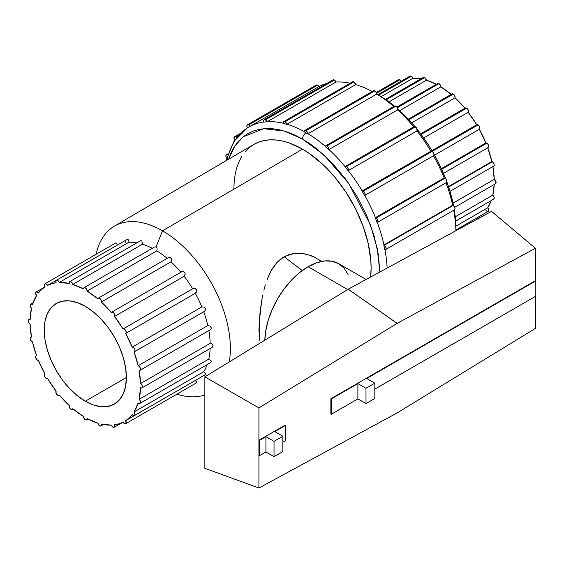 <?xml version="1.0" encoding="UTF-8"?>
<svg xmlns="http://www.w3.org/2000/svg" width="564" height="564" viewBox="0 0 564 564"><rect width="100%" height="100%" fill="white"/><g stroke="black" fill="none" stroke-linecap="round" stroke-linejoin="round"><path stroke-width="0.85" d="M259.228 340.339L259.236 322.375L258.939 332.055M260.117 311.913L259.236 322.375L261.64 301L260.117 311.913M262.662 295.578L261.64 301L262.662 295.578M265.327 284.947L263.882 290.213L265.327 284.947M268.965 275.063L267.005 279.892L271.263 270.487L268.965 275.063M273.914 266.286L271.263 270.487L276.938 262.542L273.914 266.286M280.371 259.327L276.938 262.542L284.136 256.768L280.371 259.327M314.317 257.022L305.914 254.033L297.002 253.173L288.239 254.865L284.136 256.768L302.241 270.551L284.136 256.768L292.568 253.673L301.5 253.306L310.193 255.28L314.317 257.022L321.395 261.456M398.487 79.728L399.918 79.764L376.604 93.222L399.918 79.764A2.608 1.502 -120 0 0 398.614 79.637L376.329 92.503M411.36 76.232A2.608 1.502 -120 0 0 410.056 76.105L411.36 76.232L412.975 78.255L381.123 96.648L412.975 78.255L420.934 78.84A78.156 45.12 -120 0 0 412.975 78.255A2.608 1.502 -120 0 0 411.36 76.232L378.606 95.147L411.36 76.232M422.88 78.248L423.515 77.367L424.692 77.557L386.051 99.863L424.692 77.557A2.608 1.502 -120 0 0 423.388 77.423L385.353 99.384M437.678 83.514L438.996 83.634L397.267 107.731L438.996 83.634A2.608 1.502 -120 0 0 437.692 83.507L396.859 107.082M452.166 93.864L453.301 94.068L408.851 119.73L453.301 94.068A2.608 1.502 -120 0 0 451.997 93.941L408.315 119.159M464.947 108.225A78.156 45.12 -120 0 0 455.07 97.805L465.018 108.302L466.625 108.14L421.125 134.415L466.625 108.14A2.608 1.502 -120 0 0 465.321 108.013L420.659 133.795M476.749 124.771L431.961 150.63L476.77 124.757A2.608 1.502 -120 0 0 476.749 124.771A78.156 45.12 -120 0 0 468.205 112.271L423.712 137.961L468.205 112.271L476.749 124.771L478.075 124.891A2.608 1.502 -120 0 0 476.77 124.757M432.355 151.286L478.075 124.891L479.506 126.505L479.908 127.887L479.351 129.283L485.907 142.932L441.408 168.622L485.907 142.932A78.156 45.12 -120 0 0 479.351 129.283A2.608 1.502 -120 0 0 479.372 129.276A2.608 1.502 -120 0 0 479.774 127.182A2.608 1.502 -120 0 0 478.075 124.891L432.355 151.286M443.494 173.345L488.156 147.556A2.608 1.502 -120 0 0 488.558 145.47A2.608 1.502 -120 0 0 486.852 143.178L441.697 169.249L486.852 143.178A2.608 1.502 -120 0 0 485.907 142.932L487.451 143.637L488.389 145.018L488.692 146.527L487.747 147.676L491.871 161.544L448.493 186.585L491.871 161.544A78.156 45.12 -120 0 0 487.782 147.775M449.994 191.358L493.676 166.14A2.608 1.502 -120 0 0 494.078 164.046A2.608 1.502 -120 0 0 492.372 161.755L448.634 187.008L492.372 161.755A2.608 1.502 -120 0 0 491.871 161.544A2.608 1.502 60 0 1 492.372 161.755L493.592 162.989L494.205 164.674L493.895 165.964L492.823 166.204L494.226 179.338L453.026 203.16L494.254 179.359L453.019 203.132L494.226 179.338A2.608 1.502 -120 0 0 494.226 179.338A78.156 45.12 -120 0 0 492.894 166.591M495.559 183.737A2.608 1.502 -120 0 0 495.96 181.65A2.608 1.502 -120 0 0 494.254 179.359A2.608 1.502 60 0 1 494.254 179.359L495.96 181.65L495.559 183.737L454.732 207.312M226.587 157.99A2.608 1.502 60 0 1 226.397 154.684A2.608 1.502 60 0 1 227.574 154.748M234.73 140.161A2.608 1.502 60 0 1 234.497 136.784A2.608 1.502 60 0 1 235.801 136.918L238.593 135.304L235.801 136.918A2.608 1.502 60 0 1 236.626 137.616M316.143 85.15L317.574 85.192L318.893 86.595L250.183 126.265A114.626 66.178 60 0 1 263.853 122.007A114.626 66.178 -120 0 0 250.183 126.265L318.893 86.595A114.626 66.178 60 0 1 326.831 83.472A114.626 66.178 -120 0 0 318.893 86.595A2.608 1.502 -120 0 0 317.574 85.192A2.608 1.502 -120 0 0 316.27 85.065L247.377 124.841A2.608 1.502 60 0 1 248.682 124.968L317.574 85.192L248.682 124.968A2.608 1.502 60 0 1 250 126.378A114.619 66.178 -120 0 0 247.392 127.88A2.608 1.502 60 0 1 247.377 124.841M333.056 79.884L334.36 80.01L335.968 82.02L267.258 121.69A114.626 66.178 60 0 1 283.213 123.241A114.626 66.178 -120 0 0 267.258 121.69L335.968 82.02A114.626 66.178 60 0 1 350.223 83.197A114.626 66.178 -120 0 0 335.968 82.02A2.608 1.502 -120 0 0 334.36 80.01A2.608 1.502 -120 0 0 333.056 79.884L264.163 119.66A2.608 1.502 60 0 1 265.468 119.787L334.36 80.01L265.468 119.787A2.608 1.502 60 0 1 267.075 121.803A114.619 66.178 -120 0 0 263.882 122.092A2.608 1.502 60 0 1 264.163 119.66L263.621 120.872L263.882 122.092A114.619 66.178 60 0 1 267.075 121.803L265.468 119.787L264.156 119.66M352.098 82.633L352.733 81.759L353.91 81.949L355.694 84.579L286.984 124.249A114.626 66.178 60 0 1 304.158 131.532A114.626 66.178 -120 0 0 286.984 124.249L355.694 84.579A114.626 66.178 60 0 1 372.24 91.516A114.626 66.178 -120 0 0 355.694 84.579A2.608 1.502 -120 0 0 353.91 81.949A2.608 1.502 -120 0 0 352.606 81.815L283.713 121.591A2.608 1.502 60 0 1 285.017 121.725L353.91 81.949L285.017 121.725A2.608 1.502 60 0 1 286.801 124.362A114.619 66.178 -120 0 0 283.241 123.403A2.608 1.502 60 0 1 283.713 121.591M373.579 90.748L375.596 91.446L376.731 94.082L308.022 133.753A114.626 66.178 60 0 1 325.252 146.309A114.626 66.178 -120 0 0 308.022 133.753L376.731 94.082A114.626 66.178 60 0 1 393.792 106.49A114.626 66.178 -120 0 0 376.731 94.082A2.608 1.502 -120 0 0 374.891 90.867A2.608 1.502 -120 0 0 373.587 90.741L304.687 130.517A2.608 1.502 60 0 1 305.991 130.644L374.891 90.867L305.991 130.644A2.608 1.502 60 0 1 307.831 133.865A114.619 66.178 -120 0 0 305.991 132.78A5.21 3.01 120 0 0 302.494 139.047L324.018 155.001L348.623 183.3L370.456 224.937L377.288 248.71L379.854 272.01L378.374 254.766L373.974 235.47L366.826 215.892L357.202 196.801L345.478 178.922L332.097 162.94L317.588 149.481L310.073 143.855L302.494 139.047A5.21 3.01 -60 0 1 305.991 132.78A114.619 66.178 -120 0 0 304.151 131.736A2.608 1.502 60 0 1 304.687 130.517M394.328 106.243L395.272 105.94L396.682 106.864L397.549 108.408L397.641 109.895L328.932 149.566A114.626 66.178 60 0 1 345.048 166.577A114.626 66.178 -120 0 0 328.932 149.566L397.641 109.895A114.626 66.178 60 0 1 413.743 126.886A114.626 66.178 -120 0 0 397.641 109.895A2.608 1.502 -120 0 0 395.865 106.173A2.608 1.502 -120 0 0 394.56 106.039L325.668 145.815A2.608 1.502 60 0 1 326.972 145.949L395.865 106.173L326.972 145.949A2.608 1.502 60 0 1 328.741 149.679A114.619 66.178 -120 0 0 325.188 146.52A2.608 1.502 60 0 1 325.668 145.815M415.041 126.731L408.181 119.018L397.669 108.915A109.416 63.175 -120 0 1 414.942 126.604L416.726 128.19L417 130.933L348.291 170.603A114.626 66.178 60 0 1 362.173 190.921A114.626 66.178 -120 0 0 348.291 170.603L417 130.933A114.626 66.178 60 0 1 430.882 151.251A2.608 1.502 -120 0 0 430.882 151.251L361.982 191.027A2.608 1.502 60 0 1 362.003 191.02A2.608 1.502 60 0 1 363.308 191.147L432.2 151.371A2.608 1.502 -120 0 0 430.896 151.244A114.626 66.178 -120 0 0 417 130.933A2.608 1.502 -120 0 0 417.015 128.803A2.608 1.502 -120 0 0 415.414 126.808A2.608 1.502 -120 0 0 414.11 126.674L345.217 166.45A2.608 1.502 60 0 1 346.522 166.584L415.414 126.808L346.522 166.584A2.608 1.502 60 0 1 348.122 168.587A2.608 1.502 60 0 1 348.101 170.716A114.619 66.178 -120 0 0 344.914 166.747A2.608 1.502 60 0 1 345.217 166.45L344.914 166.747A114.619 66.178 60 0 1 348.101 170.716L348.305 169.207L347.826 167.966L346.522 166.584L345.203 166.465M377.492 222.35L446.385 182.574A2.608 1.502 -120 0 0 446.787 180.487A2.608 1.502 -120 0 0 445.081 178.189L376.188 217.972A2.608 1.502 60 0 1 377.887 220.263A2.608 1.502 60 0 1 377.492 222.35A2.608 1.502 60 0 1 377.083 222.47A114.619 66.178 -120 0 0 375.243 217.725L375.243 217.725A2.608 1.502 60 0 1 376.188 217.972L445.081 178.189A2.608 1.502 -120 0 0 444.143 177.949L375.434 217.619A114.626 66.178 -120 0 0 365.937 197.527M385.586 249.598L454.485 209.822A2.608 1.502 -120 0 0 454.88 207.735A2.608 1.502 -120 0 0 453.181 205.437L384.281 245.213A2.608 1.502 60 0 1 385.987 247.511A2.608 1.502 60 0 1 385.586 249.598A2.608 1.502 60 0 1 384.74 249.669A114.619 66.178 -120 0 0 383.781 245.009L383.781 245.009A2.608 1.502 60 0 1 384.281 245.213L453.181 205.437A2.608 1.502 -120 0 0 452.68 205.233L383.971 244.903A114.626 66.178 -120 0 0 377.76 223.682M453.71 210.273A114.626 66.178 60 0 1 455.909 230.697A114.626 66.178 -120 0 0 453.71 210.273M446.018 182.785A114.626 66.178 60 0 1 452.68 205.233A114.626 66.178 -120 0 0 446.018 182.785M362.173 190.921L430.882 151.251L432.2 151.371L433.631 152.978L434.005 154.973L433.49 155.763A2.608 1.502 -120 0 0 433.906 153.669A2.608 1.502 -120 0 0 432.2 151.371L363.308 191.147A2.608 1.502 60 0 1 365.007 193.445A2.608 1.502 60 0 1 364.612 195.532A2.608 1.502 60 0 1 364.591 195.539L433.49 155.763A2.608 1.502 -120 0 0 433.504 155.756A114.626 66.178 60 0 1 444.143 177.949A114.626 66.178 -120 0 0 433.49 155.763L364.781 195.433A114.626 66.178 60 0 1 375.434 217.619L444.143 177.949L445.68 178.647L446.617 180.029L446.78 182.13L445.983 182.694M378.571 95.126L376.731 94.061L378.571 95.126A109.416 63.175 -120 0 1 394.391 106.145L386.157 99.934L378.571 95.126M455.945 229.132A109.416 63.175 -120 0 0 454.309 209.921L455.571 220.157L455.945 230.683M446.808 181.742L450.051 191.541L453.548 205.698A109.416 63.175 -120 0 0 446.864 181.897M445.623 178.598A109.416 63.175 -120 0 0 434.012 154.155L438.383 162.319L445.623 178.598M432.539 151.603A109.416 63.175 -120 0 0 417.177 129.325L427.653 143.742L432.539 151.603M30.04 319.746A2.608 1.502 60 0 1 30.075 319.76A78.156 45.12 60 0 1 31.478 308.247L30.336 306.604L30.146 304.863L31.02 304.067L32.43 304.687A78.156 45.12 60 0 1 36.554 295.585L35.673 293.781L35.849 292.258L36.984 291.912L38.394 292.963A78.156 45.12 60 0 1 44.951 286.886L44.387 285.046L44.923 283.84L46.241 283.974L47.552 285.377A78.156 45.12 60 0 1 56.097 282.74L55.892 280.999L56.752 280.188L58.162 280.794L59.283 282.458A78.156 45.12 60 0 1 69.231 283.445L69.4 281.908L70.528 281.549L71.938 282.585L72.791 284.397A78.156 45.12 60 0 1 83.465 288.937L83.994 287.718L85.305 287.837L86.616 289.233L87.145 291.066A78.156 45.12 60 0 1 97.819 298.849L98.672 298.025L100.089 298.617L101.21 300.274L101.379 302.001A78.156 45.12 60 0 1 111.327 312.505L112.447 312.132L113.857 313.154L114.718 314.966L114.52 316.474A78.156 45.12 60 0 1 123.058 328.974L124.369 329.08L125.687 330.462L126.223 332.295L125.666 333.486A78.156 45.12 60 0 1 132.216 347.135L201.849 306.929L203.949 307.02L205.5 308.529L205.634 309.58L204.612 311.25L205.634 309.58L205.5 308.529L203.949 307.02L201.849 306.929A78.156 45.12 -120 0 0 195.299 293.28A78.156 45.12 60 0 1 201.849 306.929L132.216 347.135L133.626 347.713L134.761 349.363L134.944 351.097L134.063 351.88A78.156 45.12 60 0 1 138.18 365.747L207.813 325.541L209.921 326.048L211.204 327.726L211.14 328.706L209.773 330.003L211.14 328.706L211.204 327.726L209.921 326.048L207.813 325.541A78.156 45.12 -120 0 0 203.724 311.772A78.156 45.12 60 0 1 207.813 325.541L138.18 365.747L139.597 366.755L140.464 368.56L140.274 370.076L139.132 370.4A78.156 45.12 60 0 1 140.542 383.541L210.217 343.342L140.57 383.555A2.608 1.502 60 0 1 142.269 385.854A2.608 1.502 60 0 1 141.874 387.94A2.608 1.502 60 0 1 140.57 387.813A2.608 1.502 60 0 1 140.542 387.792A78.156 45.12 60 0 1 139.132 399.305L208.765 359.106L211.042 360.798L211.239 361.559L210.414 362.694L211.239 361.559L211.042 360.798L208.765 359.106A78.156 45.12 -120 0 0 210.139 348.531A78.156 45.12 60 0 1 208.765 359.106L139.132 399.305L140.203 400.785L140.514 402.428L139.907 403.408L138.688 403.239A2.608 1.502 60 0 1 138.18 402.865A78.156 45.12 60 0 1 134.063 411.974L203.696 371.775L205.515 373.396L204.943 374.863L205.515 373.396L203.696 371.775A78.156 45.12 -120 0 0 207.171 364.584A78.156 45.12 60 0 1 203.696 371.775L134.063 411.974L134.951 414.878L134.295 415.647L133.167 415.442A2.608 1.502 60 0 1 132.216 414.596A78.156 45.12 60 0 1 125.666 420.673L195.299 380.467L196.674 381.927L196.575 382.759L196.152 382.984L196.751 382.392L195.299 380.467A78.156 45.12 -120 0 0 195.489 380.34A78.156 45.12 60 0 1 195.299 380.467L125.666 420.673L126.089 423.247L125.412 423.818L124.383 423.592A2.608 1.502 60 0 1 123.058 422.175A78.156 45.12 60 0 1 114.52 424.812L114.541 426.969L112.941 427.124A2.608 1.502 60 0 1 111.327 425.101A78.156 45.12 60 0 1 101.379 424.114L101.083 425.806L99.609 425.799A2.608 1.502 60 0 1 97.819 423.162A78.156 45.12 60 0 1 87.145 418.622L86.616 419.842L85.305 419.722A2.608 1.502 60 0 1 83.465 416.493A78.156 45.12 60 0 1 72.791 408.71L72.136 409.492L71.001 409.288A2.608 1.502 60 0 1 69.231 405.551A78.156 45.12 60 0 1 59.283 395.054L57.676 395.216A2.608 1.502 60 0 1 56.069 393.214A2.608 1.502 60 0 1 56.097 391.085A78.156 45.12 60 0 1 47.552 378.585L46.227 378.465A2.608 1.502 60 0 1 44.528 376.174A2.608 1.502 60 0 1 44.923 374.087A2.608 1.502 60 0 1 44.951 374.073A78.156 45.12 60 0 1 38.394 360.424L37.443 360.177A2.608 1.502 60 0 1 35.743 357.886A2.608 1.502 60 0 1 36.145 355.799A2.608 1.502 60 0 1 36.554 355.68A78.156 45.12 60 0 1 32.43 341.812A2.608 1.502 60 0 1 31.922 341.601A2.608 1.502 60 0 1 30.223 339.309A2.608 1.502 60 0 1 30.625 337.216A2.608 1.502 60 0 1 31.478 337.152A78.156 45.12 60 0 1 30.075 324.018A2.608 1.502 60 0 1 30.04 323.997A2.608 1.502 60 0 1 28.341 321.706A2.608 1.502 60 0 1 28.743 319.619A2.608 1.502 60 0 1 30.04 319.746L30.04 319.746A2.608 1.502 60 0 1 30.075 319.76L31.478 308.247A2.608 1.502 60 0 1 30.153 305.984A2.608 1.502 60 0 1 30.625 304.186A2.608 1.502 60 0 1 32.43 304.687L36.554 295.585A2.608 1.502 60 0 1 36.145 291.983A2.608 1.502 60 0 1 38.394 292.963L41.461 289.621L44.951 286.886A2.608 1.502 60 0 1 44.923 283.84A2.608 1.502 60 0 1 47.552 285.377L51.662 283.727L56.097 282.74A2.608 1.502 60 0 1 56.372 280.308A2.608 1.502 60 0 1 59.283 282.458L69.231 283.445A2.608 1.502 60 0 1 69.703 281.626A2.608 1.502 60 0 1 71.494 282.113A2.608 1.502 60 0 1 72.791 284.397L83.465 288.937A2.608 1.502 60 0 1 84.001 287.711A2.608 1.502 60 0 1 86.024 288.423A2.608 1.502 60 0 1 87.145 291.066L97.819 298.849A2.608 1.502 60 0 1 98.305 298.137A2.608 1.502 60 0 1 100.54 299.103A2.608 1.502 60 0 1 101.379 302.001L111.327 312.505A2.608 1.502 60 0 1 111.637 312.209A2.608 1.502 60 0 1 114.069 313.443A2.608 1.502 60 0 1 114.52 316.474L123.058 328.974A2.608 1.502 60 0 1 123.079 328.96A2.608 1.502 60 0 1 125.687 330.462A2.608 1.502 60 0 1 125.687 333.472L195.334 293.259L125.687 333.472A2.608 1.502 60 0 1 125.666 333.486L132.216 347.135A2.608 1.502 60 0 1 134.62 349.031A2.608 1.502 60 0 1 134.472 351.76A2.608 1.502 60 0 1 134.063 351.88L138.18 365.747A2.608 1.502 60 0 1 140.274 367.918A2.608 1.502 60 0 1 139.992 370.336A2.608 1.502 60 0 1 139.132 370.4L140.542 383.541A2.608 1.502 60 0 1 140.57 383.555L141.874 384.93L142.41 386.749L141.874 387.94L140.57 387.813A2.608 1.502 60 0 1 140.542 387.792L139.132 399.305A2.608 1.502 60 0 1 140.464 401.568A2.608 1.502 60 0 1 139.992 403.373A2.608 1.502 60 0 1 138.688 403.239A2.608 1.502 60 0 1 138.18 402.865L134.063 411.974A2.608 1.502 60 0 1 134.472 415.569A2.608 1.502 60 0 1 133.167 415.442L132.216 414.596L129.149 417.938L125.666 420.673A2.608 1.502 60 0 1 125.687 423.719A2.608 1.502 60 0 1 124.383 423.592L123.058 422.175L118.948 423.825L114.52 424.812A2.608 1.502 60 0 1 114.238 427.251A2.608 1.502 60 0 1 112.941 427.124L111.327 425.101L101.379 424.114A2.608 1.502 60 0 1 100.914 425.933A2.608 1.502 60 0 1 99.609 425.799L97.819 423.162L87.145 418.622A2.608 1.502 60 0 1 86.609 419.849A2.608 1.502 60 0 1 85.305 419.722L83.994 418.326L83.465 416.493L72.791 408.71A2.608 1.502 60 0 1 72.305 409.415A2.608 1.502 60 0 1 71.001 409.288L69.534 407.589L69.231 405.551L59.283 395.054A2.608 1.502 60 0 1 58.973 395.343A2.608 1.502 60 0 1 57.676 395.216L56.069 393.214L56.097 391.085L47.552 378.585A2.608 1.502 60 0 1 47.531 378.599A2.608 1.502 60 0 1 46.227 378.465L44.796 376.851L44.394 375.469L44.951 374.073L38.394 360.424A2.608 1.502 60 0 1 37.443 360.177L35.666 357.555L35.751 356.236L36.554 355.68L32.43 341.812A2.608 1.502 60 0 1 31.922 341.601L30.703 340.367L30.096 338.682L30.407 337.392L31.478 337.152L30.075 324.018A2.608 1.502 60 0 1 30.04 323.997L28.743 322.622L28.2 320.81L28.743 319.619L30.04 319.746M211.274 343.645L212.219 344.209L211.274 343.645M212.896 345.006L212.219 344.209L213.15 345.915L212.896 345.006M212.212 347.325L213.15 345.915L212.297 347.283L141.874 387.94M85.305 401.216A58.092 33.544 60 0 1 47.355 350.018A58.092 33.544 60 0 1 56.259 303.467A58.092 33.544 60 0 1 85.305 306.344L77.289 302.628L69.584 300.88L62.484 301.162L56.259 303.467L51.148 307.704L47.355 313.711L45.014 321.261L44.225 330.06L45.014 339.768L47.355 350.018L51.148 360.41L56.259 370.548L62.484 380.044L69.584 388.526L77.289 395.674L85.305 401.216L93.321 404.931L101.026 406.679L108.126 406.397L114.351 404.092L119.462 399.855L123.255 393.841L125.596 386.291L126.385 377.492L85.305 401.216L126.385 377.499L125.596 367.784L123.255 357.541L119.462 347.142L114.351 337.004L108.126 327.515L101.026 319.034L93.321 311.885L85.305 306.344A58.092 33.544 60 0 1 123.255 357.541A58.092 33.544 60 0 1 114.351 404.092A58.092 33.544 60 0 1 85.305 401.216M208.835 330.589A78.156 45.12 60 0 1 210.175 343.335A78.156 45.12 -120 0 0 208.835 330.589M196.082 292.646L195.299 293.28L196.603 291.75L196.082 292.646M196.751 290.693L196.603 291.75L196.427 289.635L196.751 290.693M195.68 288.824L196.427 289.635L194.686 288.408L195.68 288.824M193.649 288.408L194.686 288.408L192.691 288.768L193.649 288.408M184.153 276.268A78.156 45.12 60 0 1 192.691 288.768A78.156 45.12 -120 0 0 184.153 276.268L114.52 316.474L184.153 276.268L184.781 275.451L184.153 276.268M185.119 274.428L184.781 275.451L185.077 273.321L185.119 274.428M184.597 272.327L185.077 273.321L183.765 271.672L184.597 272.327M182.771 271.481L183.765 271.672L181.798 271.721L182.771 271.481M171.012 261.802A78.156 45.12 60 0 1 180.896 272.222A78.156 45.12 -120 0 0 171.012 261.802L101.379 302.001L171.012 261.802L171.47 260.836L171.012 261.802M171.632 259.743L171.47 260.836L171.421 258.657L171.632 259.743M170.829 257.783L171.421 258.657L169.954 257.346L170.829 257.783M169.003 257.396L169.954 257.346L168.142 257.868L169.003 257.396M156.778 250.86A78.156 45.12 60 0 1 167.155 258.39A78.156 45.12 -120 0 0 156.778 250.86L87.145 291.066L156.778 250.86L157.067 249.796L156.778 250.86M157.053 248.689L157.067 249.796L157.053 248.689M156.038 246.997L156.707 247.688L156.038 246.997L162.488 230.831L156.038 246.997L155.185 246.806L156.038 246.997M176.92 394.137A96 55.427 -120 0 0 204.859 394.92A96 55.427 60 0 1 176.92 394.137M229.252 361.94A96 55.427 -120 0 0 162.488 230.831A96 55.427 60 0 1 229.252 361.94M114.316 226.178A96 55.427 60 0 1 162.488 230.831A96 55.427 -120 0 0 96.162 254.258A96 55.427 60 0 1 114.316 226.178L253.793 144.447A97.043 56.026 -120 0 1 302.494 149.15L309.22 153.415L322.411 164.061L334.84 177.181L346.021 192.268L355.539 208.743L363.012 225.974L368.158 243.296L370.781 260.046L371.112 268.006L370.64 277.023A97.043 56.026 -120 0 0 302.494 149.15L162.488 230.831L302.494 149.15L289.106 142.946L282.571 141.063L276.233 140.02L270.149 139.83L264.368 140.492L258.961 142.001L253.969 144.349L249.45 147.493L245.439 151.427M384.951 249.711A114.626 66.178 60 0 1 387.115 268.069A114.626 66.178 -120 0 0 385.015 250.056M364.591 195.539A114.619 66.178 -120 0 0 361.982 191.027A114.619 66.178 60 0 1 364.591 195.539L365.112 194.756L364.739 192.761L363.308 191.147L361.982 191.027M308.092 266.716A61.222 35.349 120 0 0 264.819 340.191L265.637 331.463L268.097 320.662L272.102 309.714L277.481 299.033L284.044 289.029L291.525 280.082L299.646 272.553L308.092 266.716L347.643 289.551L308.092 266.716L316.538 262.803L324.66 260.956L332.147 261.252L338.703 263.684A61.222 35.349 120 0 0 308.092 266.716M491.498 211.366L348.178 289.219L204.859 376.858L204.859 468.324L258.925 488.015L397.176 412.911L535.433 328.375L535.433 296.396L535.433 328.375L397.176 412.911L258.925 488.015L258.925 455.613L258.925 488.015L204.859 468.324L204.859 376.858L258.925 407.899L258.925 440.301L284.905 425.298L285.271 425.51L285.271 440.829L282.874 442.211L285.271 440.829L285.271 425.51L284.905 425.298L258.925 440.301L258.925 407.899L397.176 323.362L258.925 407.899L204.859 376.858L348.178 289.219L397.176 323.362L535.433 248.259L397.176 323.362L348.178 289.219L491.498 211.366L535.433 248.259L491.498 211.366M331.23 414.293L357.886 398.903L357.886 383.591L331.23 398.981L331.23 414.293L330.864 414.082L330.864 398.769L535.433 280.661L535.433 248.259L535.433 280.661L535.8 280.872L366.727 378.486L374.827 383.167L365.987 388.272L357.886 383.591L331.23 398.981L331.23 414.293L357.886 398.903L365.987 403.584L374.827 398.48L374.827 383.167L366.727 378.486L535.8 280.872L535.433 280.661L330.864 398.769L331.23 398.981L330.864 398.769L330.864 414.082L331.23 414.293M374.827 389.118L535.8 296.185L535.8 280.872L535.8 296.185L374.827 389.118M265.926 451.997L259.292 455.825L259.292 440.512L265.926 436.684L265.926 451.997L274.026 456.678L282.874 451.574L282.874 436.254L274.026 441.365L265.926 436.684L259.292 440.512L259.292 455.825L258.925 455.613L258.925 440.301L259.292 440.512L258.925 440.301L258.925 455.613L259.292 455.825L265.926 451.997L265.926 436.684L274.026 441.365L274.026 456.678L265.926 451.997M274.767 431.58L285.271 425.51L274.767 431.58L282.874 436.254L274.767 431.58M455.945 229.985L488.156 211.373A2.608 1.502 -120 0 0 487.747 207.771L455.902 226.164L487.747 207.771A78.156 45.12 -120 0 0 491.223 200.587L487.747 207.771L488.628 209.575L487.966 211.451M479.844 217.697A2.608 1.502 -120 0 0 479.351 216.47A78.156 45.12 -120 0 0 479.548 216.343L479.915 218.31M401.448 81.075A78.156 45.12 -120 0 0 401.244 81.181L377.831 94.696L401.448 81.075M436.324 84.297A78.156 45.12 -120 0 0 426.476 80.194L388.906 101.887L426.476 80.194L436.324 84.297M451.207 94.392A78.156 45.12 -120 0 0 440.836 86.863L399.629 110.657L440.836 86.863L451.51 94.646L451.75 94.146M455.07 97.805L411.692 122.846L455.07 97.805A2.608 1.502 -120 0 0 453.301 94.068L454.767 95.767L455.07 97.805M228.61 159.203L234.772 146.083L243.218 136.749L263.67 128.698L284.397 131.081L302.494 139.047L294.909 135.099L287.4 132.047L280.033 129.931L272.884 128.754L266.018 128.543L259.51 129.29L253.412 130.989L247.786 133.626L242.682 137.179L238.163 141.613L234.257 146.88L231.014 152.929L228.455 159.711M227.095 160.098A114.626 66.178 60 0 1 227.426 158.632M228.201 155.185L228.385 155.072A114.626 66.178 60 0 1 235.082 140.267M234.899 140.38L234.102 138.899L234.264 136.982L235.202 136.685L236.922 137.651A114.626 66.178 60 0 1 247.575 127.767M377.302 222.435A114.626 66.178 60 0 1 383.971 244.903L452.68 205.233A2.608 1.502 -120 0 1 453.181 205.437L454.81 207.51L454.972 209.096L454.239 209.921M142.424 244.198L72.791 284.397L142.424 244.198A78.156 45.12 60 0 1 152.266 248.294A78.156 45.12 -120 0 0 142.424 244.198L142.537 243.098L142.424 244.198M128.916 242.259L59.283 282.458L128.916 242.259A78.156 45.12 60 0 1 136.876 242.837A78.156 45.12 -120 0 0 128.916 242.259L128.881 241.18L128.916 242.259M117.185 245.178L47.552 285.377L117.185 245.178A78.156 45.12 60 0 1 117.39 245.072A78.156 45.12 -120 0 0 117.185 245.178L117.03 244.177L117.185 245.178M455.641 221.13L493.676 199.17A2.608 1.502 -120 0 0 494.149 197.372A2.608 1.502 -120 0 0 492.823 195.109L455.247 216.802L492.823 195.109A78.156 45.12 -120 0 0 494.191 184.527L492.823 195.109L493.965 196.751L494.156 198.493L493.281 199.289L492.591 199.148M486.591 211.07L485.907 210.393M478.053 219.382L476.749 217.979M398.078 80.645L398.212 80.109M399.918 79.764L401.244 81.181A2.608 1.502 -120 0 0 399.918 79.764M424.692 77.557L426.476 80.194A2.608 1.502 -120 0 0 424.692 77.557M438.996 83.634L440.308 85.03L440.836 86.863A2.608 1.502 -120 0 0 438.996 83.634M466.625 108.14L468.226 110.142L468.205 112.271A2.608 1.502 -120 0 0 468.226 110.142A2.608 1.502 -120 0 0 466.625 108.14M241.977 156.094L239.094 161.466L236.831 167.473L235.195 174.072L234.201 181.192L233.877 188.771M154.332 247.11L84.001 287.711M142.382 242.041L142.537 243.098L142.382 242.041M141.268 240.715L141.952 241.18L140.478 240.779L141.268 240.715M128.62 240.229L128.881 241.18L128.62 240.229M127.492 239.347L128.141 239.559L126.822 239.672L127.492 239.347M125.73 242.541L125.892 241.434M116.706 243.387L117.03 244.177L116.706 243.387M115.669 242.999L44.923 283.84M140.542 383.541A2.608 1.502 60 0 1 140.57 383.555L210.217 343.342L140.542 383.541M210.414 362.694L211.014 362.236M204.943 374.863L205.451 374.517M196.152 382.984L196.751 382.392M140.478 240.779L139.752 241.321M181.798 271.721L111.637 312.209M192.691 288.768L123.107 328.946L192.691 288.768M134.472 351.76L204.612 311.25M209.773 330.003L210.612 329.496M384.74 249.669L385.804 249.422L386.114 248.139L385.501 246.454L384.281 245.213A2.608 1.502 -120 0 0 383.781 245.009A114.619 66.178 60 0 1 384.74 249.669M377.083 222.47L377.88 221.906L377.725 219.812L376.78 218.423L375.243 217.725A114.619 66.178 60 0 1 377.083 222.47M414.935 126.604L414.103 126.681M328.741 149.679L328.657 148.184L327.395 146.245L325.837 145.745L325.188 146.52A114.619 66.178 60 0 1 328.741 149.679M307.831 133.865L307.302 132.039L305.991 130.644L304.68 130.524L304.151 131.736A114.619 66.178 60 0 1 305.991 132.78A114.619 66.178 60 0 1 307.831 133.865M286.801 124.362L286.145 122.825L284.594 121.535L283.544 121.718L283.241 123.403A114.619 66.178 60 0 1 286.801 124.362M332.76 80.159L332.577 80.574M250 126.378L248.682 124.968L247.251 124.926L246.842 125.85L247.392 127.88A114.619 66.178 60 0 1 250 126.378M315.868 85.531L315.741 86.066M227.701 154.811L226.072 155.008L225.91 156.411L226.643 158.075M479.372 129.276L434.569 155.142L479.351 129.283M321.84 261.802L318.11 259.137M366.085 279.49L338.703 263.684L344.089 268.154L348.087 274.485M274.026 441.365L282.874 436.254L282.874 451.574L274.026 456.678L274.026 441.365M357.886 383.591L365.987 388.272L365.987 403.584L357.886 398.903L357.886 383.591M365.987 388.272L374.827 383.167L374.827 398.48L365.987 403.584L365.987 388.272M410.056 76.105L377.845 94.703M227.891 153.824L226.411 154.677M240.525 133.308L234.511 136.777M430.896 151.244L362.003 191.02M30.646 337.209L31.408 336.764M36.145 355.799L36.519 355.581M225.861 160.818L233.877 141.444L247.392 127.88M139.992 403.373L210.583 362.617M134.472 415.569L205.169 374.757M125.687 423.719L196.42 382.878M114.238 427.251L122.853 422.281M100.914 425.933L103.367 424.516M86.609 419.849L87.977 419.059M72.305 409.415L73.094 408.963M58.973 395.343L59.347 395.131M33.079 302.769L30.646 304.172M44.753 287.013L36.166 291.969M127.069 239.488L56.372 280.308M140.295 240.87L69.703 281.626M168.502 257.614L98.305 298.137M210.189 329.806L139.992 370.336M433.504 155.756L364.612 195.532"/></g></svg>
